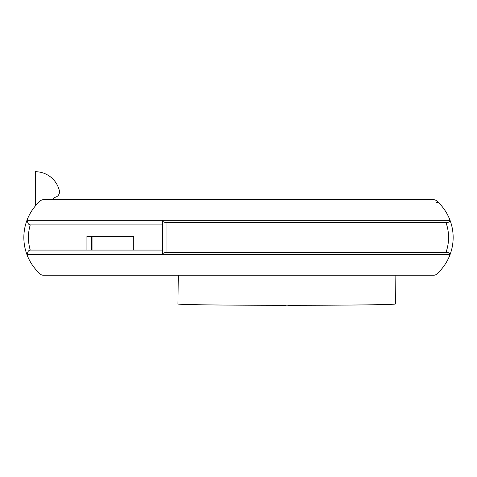 <?xml version="1.0" encoding="UTF-8"?>
<svg xmlns="http://www.w3.org/2000/svg" width="477" height="477" viewBox="0 0 477 477"><rect width="100%" height="100%" fill="white"/><g stroke="black" fill="none" stroke-linecap="round" stroke-linejoin="round"><path stroke-width="0.72" d="M40.301 200.9L40.36 200.853A4.579 4.579 0 0 1 40.36 200.847L40.354 200.853A4.579 4.579 -97.3 0 1 43.389 199.702L433.611 199.702A4.579 4.579 97.3 0 1 436.64 200.853L436.729 200.93M436.98 201.151L437.385 201.527M437.892 201.998L438.506 202.588M438.548 202.63L439.174 203.256M436.449 202.504A4.579 4.478 136.6 0 1 439.776 203.882L438.625 202.707M162.371 220.308L162.371 254.652L162.371 220.308C162.532 221.686 164.058 222.449 166.95 222.598L166.95 252.363C164.058 252.518 162.532 253.281 162.371 254.652L450.038 254.652A48.892 48.892 0 0 1 436.64 274.114A4.579 4.579 -97.3 0 1 433.611 275.259L43.389 275.259A4.579 4.579 97.3 0 1 40.36 274.114A48.892 48.892 0 0 1 26.962 254.652L27.618 254.652L26.962 254.652A48.892 48.892 0 0 1 26.962 220.308L450.038 220.308A48.892 48.892 0 0 1 450.038 254.652C450.246 253.257 448.899 252.494 445.995 252.363A44.313 44.313 0 0 0 445.995 222.598C448.899 222.473 450.246 221.71 450.038 220.308A48.892 48.892 0 0 0 436.64 200.853M26.962 254.652A48.892 48.892 0 0 1 40.36 200.853L40.241 200.96M439.77 271.085L439.061 271.824M438.393 272.486L437.814 273.041M437.343 273.482L436.98 273.81M166.95 252.363L445.995 252.363M162.371 254.652L27.618 254.652C27.451 251.904 28.328 250.377 30.254 250.073L86.933 250.073L86.933 236.336L133.751 236.336L133.751 250.073L86.933 250.073M40.074 273.858L39.674 273.494M39.114 272.975L38.482 272.361M53.615 199.702L53.615 198.718A1.371 1.371 0 0 1 54.783 197.359A5.551 5.551 0 0 0 59.339 190.544A24.756 24.756 0 0 0 35.298 171.702L35.298 206.046M26.962 220.308L27.618 220.308C27.451 223.039 28.328 224.566 30.254 224.888L162.371 224.888M445.995 222.598L166.95 222.598M162.371 250.073L133.751 250.073M178.291 275.259L177.939 303.974A108.756 1.33 180 0 1 177.939 303.968A108.756 1.33 180 0 0 285.55 305.298L285.55 305.071A108.756 1.33 0 0 0 287.84 305.071L287.84 305.298A108.756 1.33 180 0 0 395.451 303.974A108.756 1.33 180 0 1 395.451 303.974L395.099 275.259M287.84 305.191A99.598 1.216 180 0 1 286.695 305.191A99.598 1.216 0 0 1 285.55 305.191M450.038 220.308A48.892 48.892 0 0 1 450.038 254.652M30.254 224.888A44.313 44.313 0 0 0 30.254 250.073M91.435 250.073L91.435 236.336M92.955 250.073L92.955 236.336M437.868 201.98L437.361 201.497M437.308 201.449L436.932 201.115"/></g></svg>
